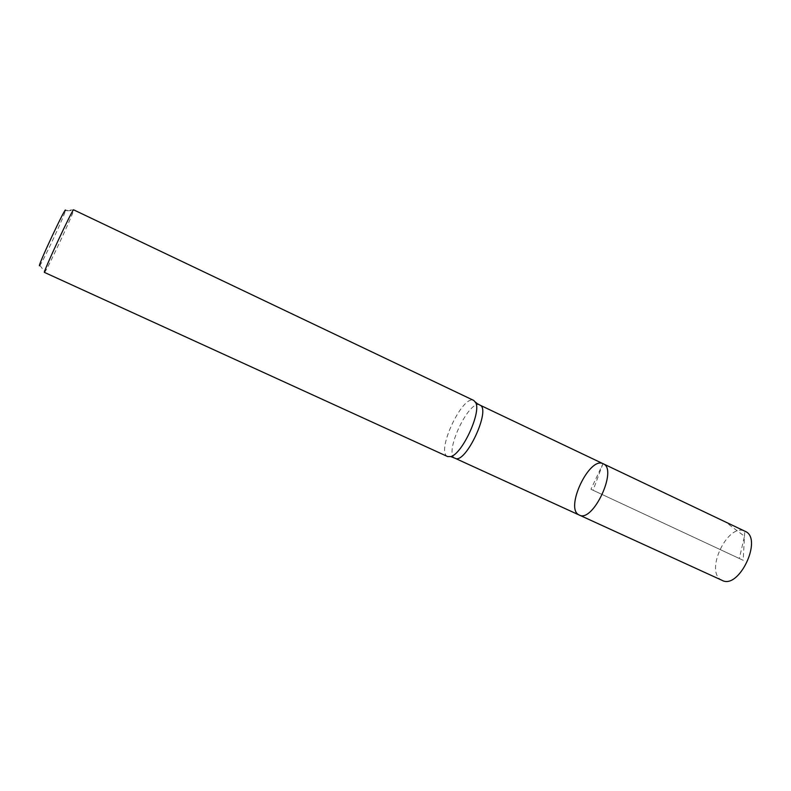 <?xml version="1.0" encoding="UTF-8"?>
<svg xmlns="http://www.w3.org/2000/svg" width="791" height="791" viewBox="0 0 791 791"><rect width="100%" height="100%" fill="white"/><g stroke="black" fill="none" stroke-linecap="round" stroke-linejoin="round"><path stroke-width="0.59" stroke-dasharray="3.96 2.97" d="M579.269 515.05L578.923 514.872C564.645 508.336 589.473 456.021 603.187 463.763M39.55 265.756L39.906 265.4C42.971 261.781 64.555 215.518 65.356 210.851L73.603 210.446L73.662 209.842L65.396 210.337M44.464 272.411L44.889 271.975C48.211 267.684 72.446 215.745 73.603 210.446M447.637 456.565L447.35 456.417C435.9 451.088 462.893 393.977 473.809 400.473M722.134 580.376L721.708 580.159C704.257 572.209 727.591 522.554 744.756 531.147L743.194 560.305L590.936 489.273L602.96 463.664L744.756 531.147M473.611 400.384L479.643 404.972L725.446 521.951L744.479 536.258L739.328 558.495L593.082 490.272L602.96 463.664M455.013 458.236L454.746 458.098C443.652 453.006 469.271 398.783 479.821 405.051M39.906 265.4L44.889 271.975"/><path stroke-width="1.19" d="M475.816 402.837C481.264 412.932 461.984 454.271 450.741 456.585L447.637 456.565L44.464 272.411C42.279 273.716 73.256 207.331 73.662 209.842L473.809 400.473L475.816 402.837L479.821 405.051L603.187 463.763C618.127 469.033 592.904 523.108 579.269 515.05L578.923 514.872C564.645 508.336 589.473 456.021 603.187 463.763C618.127 469.033 592.904 523.108 579.269 515.05L722.134 580.376C739.13 589.878 763.236 538.187 745.043 531.275L744.756 531.147M65.356 210.851C67.808 201.774 36.9 267.496 39.55 265.756M73.682 209.852L473.611 400.384M479.821 405.051C491.636 408.759 465.444 464.9 455.013 458.236L579.269 515.05M450.741 456.585L455.013 458.236M603.187 463.763L745.043 531.275"/></g></svg>
